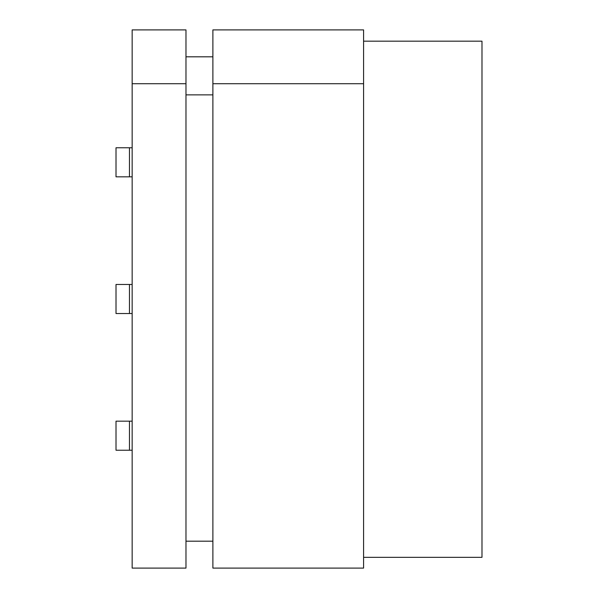 <?xml version="1.0" encoding="UTF-8"?>
<svg xmlns="http://www.w3.org/2000/svg" width="598" height="598" viewBox="0 0 598 598"><rect width="100%" height="100%" fill="white"/><g stroke="black" fill="none" stroke-linecap="round" stroke-linejoin="round"><path stroke-width="0.9" d="M185.978 83.72L185.978 568.1L132.158 568.1L132.158 29.9L185.978 29.9L185.978 83.72L132.158 83.72M363.584 557.336L481.988 557.336L481.988 41.18L363.584 41.18M185.978 541.19L212.888 541.19M185.978 94.865L212.888 94.865M363.584 83.72L363.584 29.9L212.888 29.9L212.888 568.1L363.584 568.1L363.584 83.72L212.888 83.72M185.978 56.81L212.888 56.81M129.467 421.171L129.467 450.234L116.012 450.234L116.012 421.171L132.158 421.171M129.467 450.234L132.158 450.234M129.467 313.531L116.012 313.531L116.012 284.469L129.467 284.469L129.467 313.531L132.158 313.531M129.467 284.469L132.158 284.469M129.467 176.829L129.467 147.766L116.012 147.766L116.012 176.829L132.158 176.829M129.467 147.766L132.158 147.766"/></g></svg>

